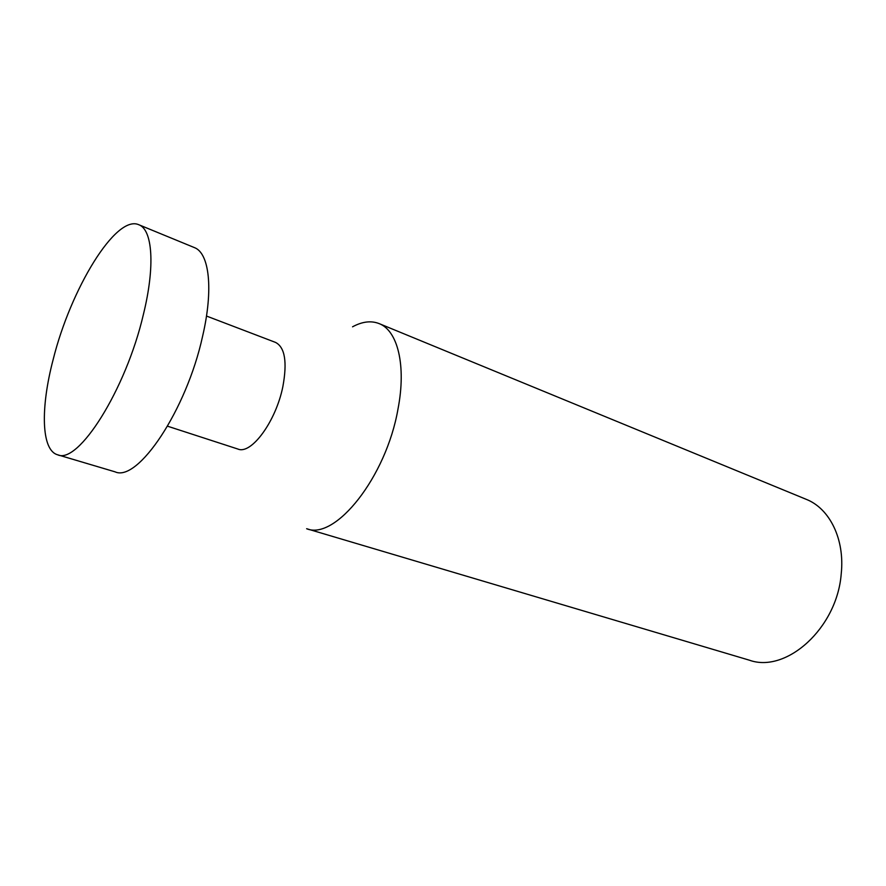 <?xml version="1.0" encoding="UTF-8"?>
<svg xmlns="http://www.w3.org/2000/svg" width="886" height="886" viewBox="0 0 886 886"><rect width="100%" height="100%" fill="white"/><g stroke="black" fill="none" stroke-linecap="round" stroke-linejoin="round"><path stroke-width="1.33" d="M352.55 326.812C362.252 321.552 371.101 320.477 379.075 323.578C397.648 330.511 406.452 365.431 397.991 409.033C386.207 477.166 335.229 540.648 306.634 528.72L749.39 660.192C786.214 673.559 837.115 628.174 841.224 573.829C844.956 539.087 829.617 508.442 806.194 499.316L379.075 323.578M206.493 316.047L275.579 342.428C284.927 347.312 287.363 362.02 282.878 386.529C275.989 421.359 251.236 454.928 237.924 449.058L167.587 426.21M57.546 454.762L115.091 471.85C137.684 482.482 186.47 410.273 202.573 336.37C213.648 289.046 209.284 252.92 194.3 247.559L138.781 224.723C152.503 229.529 155.349 265.944 143.41 314.375C125.878 389.995 78.034 464.917 57.546 454.762C41.188 450.21 40.424 407.925 53.127 359.661C70.57 289.224 115.811 214.312 138.781 224.723"/></g></svg>
